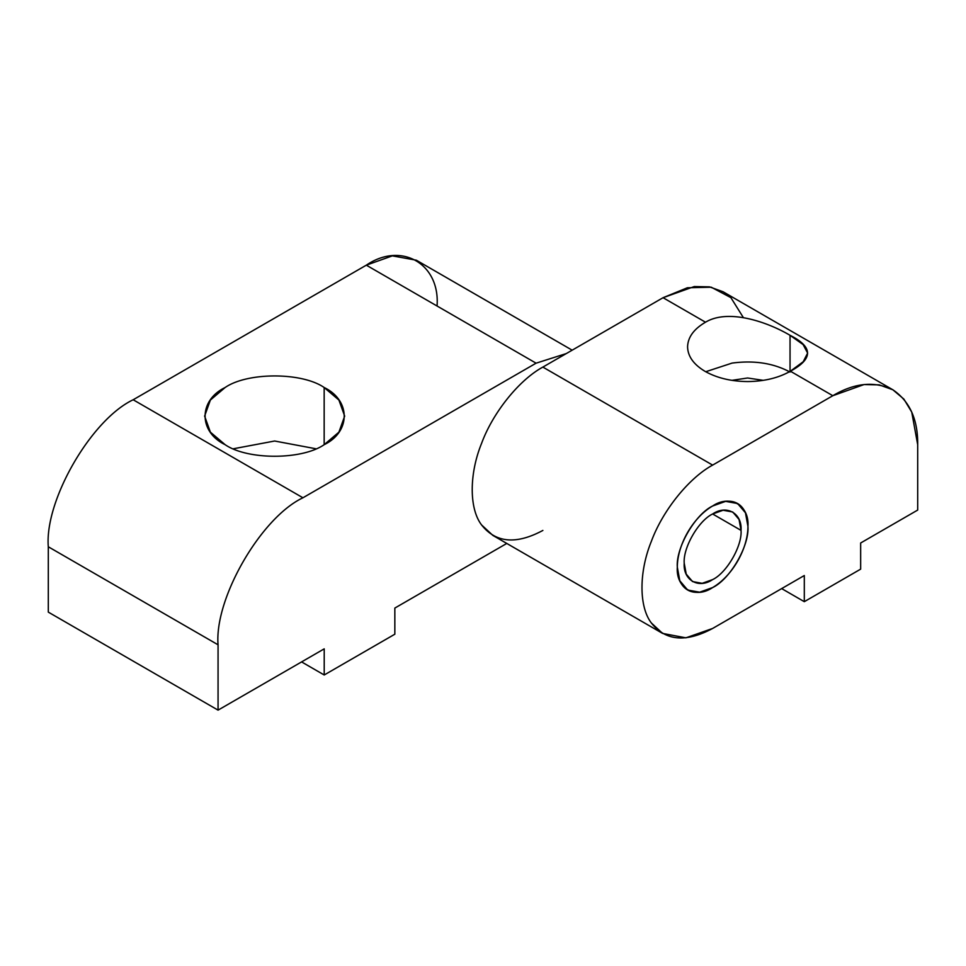 <?xml version="1.0" encoding="UTF-8"?>
<svg xmlns="http://www.w3.org/2000/svg" width="966" height="966" viewBox="0 0 966 966"><rect width="100%" height="100%" fill="white"/><g stroke="black" fill="none" stroke-linecap="round" stroke-linejoin="round"><path stroke-width="1.45" d="M677.323 567.163L679.798 580.747L687.659 590.033L699.638 592.194L712.63 587.557C730.103 579.286 749.519 545.657 747.938 526.398L745.462 512.813L737.601 503.54L725.623 501.366L712.63 506.003C695.158 514.274 675.741 547.903 677.323 567.163C675.741 547.903 695.158 514.274 712.63 506.003C730.103 494.097 749.519 505.315 747.938 526.398C749.519 545.657 730.103 579.286 712.63 587.557C695.158 599.463 675.741 588.258 677.323 567.163C675.741 547.903 695.158 514.274 712.63 506.003L725.623 501.366L737.601 503.54L745.462 512.813L747.938 526.398C749.519 545.657 730.103 579.286 712.63 587.557L699.638 592.194L687.659 590.033L679.798 580.747L677.323 567.163C675.741 588.258 695.158 599.463 712.63 587.557C730.103 579.286 749.519 545.657 747.938 526.398C749.519 505.315 730.103 494.097 712.63 506.003C695.158 514.274 675.741 547.903 677.323 567.163C675.741 547.903 695.158 514.274 712.63 506.003L725.623 501.366L737.601 503.54L745.462 512.813L747.938 526.398C749.519 545.657 730.103 579.286 712.63 587.557L699.638 592.194L687.659 590.033L679.798 580.747L677.323 567.163C675.741 588.258 695.158 599.463 712.63 587.557C730.103 579.286 749.519 545.657 747.938 526.398C749.519 505.315 730.103 494.097 712.63 506.003C695.158 514.274 675.741 547.903 677.323 567.163A49.93 28.835 -60 0 1 730.284 501.282A49.93 28.835 -60 0 1 730.284 571.896A49.93 28.835 -60 0 1 677.323 567.163M687.587 346.77C687.913 337.206 693.89 329.02 705.506 322.209L663.062 297.709L542.868 367.092L712.63 465.105L832.825 395.71L790.381 371.21C778.572 377.911 764.396 381.365 747.841 381.558C731.286 381.437 717.062 378.056 705.156 371.403C693.648 364.544 687.78 356.321 687.587 346.77C687.78 356.321 693.648 364.544 705.156 371.403C717.062 378.056 731.286 381.437 747.841 381.558C764.396 381.365 778.572 377.911 790.381 371.21L803.217 361.731L807.624 353.085L803.132 344.596L790.043 335.311L790.043 372.067C773.464 363.156 754.132 360.161 732.071 363.095L705.735 371.729L732.071 363.095C754.132 360.161 773.464 363.156 790.043 372.067L790.043 335.311C767.511 321.98 728.376 308.42 705.506 322.209C693.89 329.02 687.913 337.206 687.587 346.77L687.575 346.903M731.902 380.35L747.599 377.996L763.297 380.35L747.599 377.996L731.902 380.35M892.838 389.769L723.075 291.756L709.503 286.866L694.3 286.552L663.062 297.709L705.506 322.209C728.376 308.42 767.511 321.98 790.043 335.311C813.251 346.951 813.36 358.917 790.381 371.21L832.825 395.71L864.063 384.553L879.265 384.879L892.838 389.769L903.862 399.079L911.735 412.084L917.7 444.722L917.7 510.06L860.658 542.989L860.658 569.131L804.304 601.673L804.304 575.531L712.63 628.455L685.896 637.838L662.616 633.418L651.374 622.985C638.864 606.805 638.864 571.932 651.374 541.31C662.676 510.579 688.818 478.049 712.63 465.105L542.868 367.092C519.056 380.036 492.914 412.567 481.611 443.297C469.102 473.932 469.102 508.792 481.611 524.973L492.853 535.405L662.616 633.418M781.663 588.596L804.304 601.673L781.663 588.596M860.658 569.131L860.658 542.989L917.7 510.06L917.7 444.722C917.99 419.534 909.706 401.216 892.838 389.769C874.484 380.894 854.487 382.874 832.825 395.71L712.63 465.105C688.818 478.049 662.676 510.579 651.374 541.31C638.864 571.932 638.864 606.805 651.374 622.985C665.538 640.929 685.957 642.752 712.63 628.455L804.304 575.531L804.304 601.673L860.658 569.131M542.868 530.443C516.194 544.739 495.775 542.916 481.611 524.973C469.102 508.792 469.102 473.932 481.611 443.297C492.914 412.567 519.056 380.036 542.868 367.092L663.062 297.709L687.357 287.771L711.242 287.204L730.888 297.637L743.373 317.621M324.165 444.686L324.165 387.511C301.875 372.091 247.417 372.091 225.138 387.511L210.383 400.045L204.623 416.105L210.383 432.152L225.138 444.686C247.417 460.106 301.875 460.106 324.165 444.686L338.909 432.152L344.669 416.105L338.909 400.045L324.165 387.511L324.165 444.686C301.875 460.106 247.417 460.106 225.138 444.686C198.428 431.826 198.428 400.383 225.138 387.511C247.417 372.091 301.875 372.091 324.165 387.511C350.875 400.383 350.875 431.826 324.165 444.686M233.41 448.767L274.646 441.015L315.894 448.767L274.646 441.015L233.41 448.767M48.3 546.78L48.3 612.118L218.062 710.131L218.062 644.793L48.3 546.78L218.062 644.793C214.271 598.485 260.941 517.643 302.938 497.78L133.175 399.767C91.19 419.63 44.508 500.485 48.3 546.78C44.508 500.485 91.19 419.63 133.175 399.767L302.938 497.78L536.082 363.18L366.319 265.167L133.175 399.767L366.319 265.167L536.082 363.18L566.317 353.556L536.082 363.18L302.938 497.78C260.941 517.643 214.271 598.485 218.062 644.793L218.062 710.131L48.3 612.118L48.3 546.78M572.162 350.175L416.334 260.204L392.353 255.869L366.319 265.167C401.313 241.307 440.218 263.766 437.055 306.005M506.776 543.447L394.84 608.073L394.84 634.203L324.214 674.98L301.585 661.915L324.214 674.98L324.214 648.85L218.062 710.131L324.214 648.85L324.214 674.98L394.84 634.203L394.84 608.073L506.776 543.447M712.63 513.984L741.031 530.382L739.038 519.454L732.711 511.992L723.087 510.241L712.63 513.984C698.575 520.626 682.95 547.686 684.218 563.178L686.222 574.106L692.537 581.568L702.173 583.319L712.63 579.588C726.686 572.935 742.311 545.875 741.031 530.382L712.63 513.984C726.686 504.397 742.311 513.417 741.031 530.382C742.311 545.875 726.686 572.935 712.63 579.588C698.575 589.163 682.95 580.143 684.218 563.178C682.95 547.686 698.575 520.626 712.63 513.984L741.031 530.382L739.038 519.454L732.711 511.992L723.087 510.241L712.63 513.984C698.575 520.626 682.95 547.686 684.218 563.178L686.222 574.106L692.537 581.568L702.173 583.319L712.63 579.588C726.686 572.935 742.311 545.875 741.031 530.382L712.63 513.984C726.686 504.397 742.311 513.417 741.031 530.382C742.311 545.875 726.686 572.935 712.63 579.588C698.575 589.163 682.95 580.143 684.218 563.178C682.95 547.686 698.575 520.626 712.63 513.984"/></g></svg>

